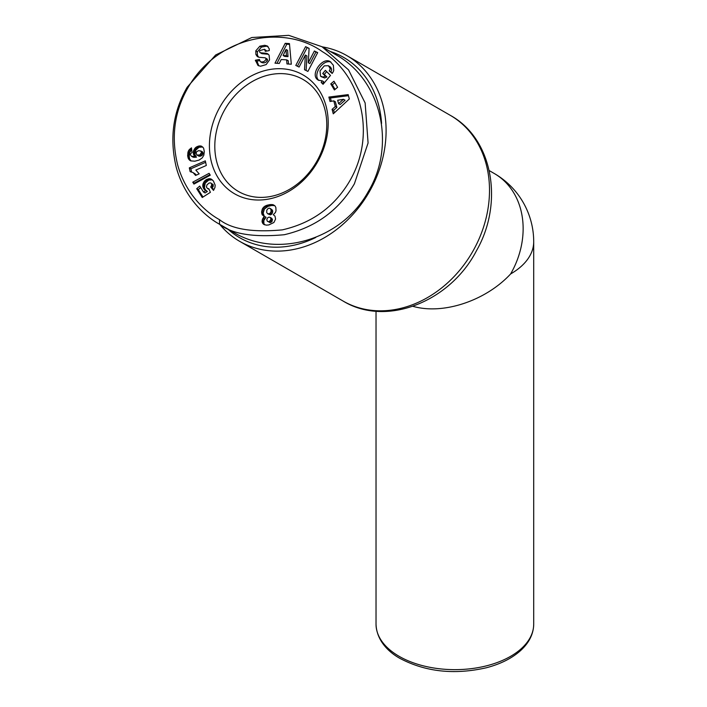 <?xml version="1.0" encoding="UTF-8"?>
<svg xmlns="http://www.w3.org/2000/svg" width="707" height="707" viewBox="0 0 707 707"><rect width="100%" height="100%" fill="white"/><g stroke="black" fill="none" stroke-linecap="round" stroke-linejoin="round"><path stroke-width="1.06" d="M510.613 273.963A78.839 64.372 -60 0 0 494.281 173.507L489.235 170.59L494.281 173.507A78.839 78.839 0 0 1 533.705 241.776A78.839 45.513 0 0 1 510.613 273.963C485.638 300.899 442.953 315.03 412.906 306.308M219.736 224.366A107.217 87.544 -60 0 0 239.646 241.326L343.045 301.023C386.181 327.412 450.182 301.801 476.518 250.64C504.02 202.679 492.867 138.599 450.262 115.321L346.863 55.623A107.217 87.544 -60 0 0 322.224 46.856M239.646 241.326L239.646 241.326A107.217 87.544 -60 0 0 369.063 192.242A107.217 87.544 -60 0 0 346.863 55.623L450.262 115.321A107.217 87.544 120 0 1 472.47 251.939A107.217 87.544 120 0 1 343.045 301.023L239.646 241.326M238.462 191.482L238.462 191.482A64.646 52.786 120 0 1 225.073 109.108A64.646 52.786 120 0 1 303.109 79.511L303.109 79.511A64.646 52.786 120 0 1 316.497 161.894A64.646 52.786 120 0 1 238.462 191.482L238.462 191.482M303.109 74.96A68.588 56.003 120 0 1 317.31 162.363A68.588 56.003 120 0 1 234.521 193.762A68.588 56.003 120 0 1 220.319 106.359A68.588 56.003 120 0 1 303.109 74.96M259.876 46.176L264.727 45.301L267.317 45.99L269.243 48.836L269.261 50.577L265.319 51.346L264.498 49.287L259.964 50.542A1.555 1.273 -60 0 0 260.636 52.804L265.956 53.272A5.824 4.755 120 0 1 267.608 53.785A5.824 4.755 120 0 1 269.137 55.367L269.535 59.918L266.15 64.584L260.556 66.237L257.984 65.468L255.395 60.219L259.416 59.441L260.3 61.659C262.721 62.402 264.568 61.686 265.841 59.521A1.555 1.273 -60 0 0 264.904 57.788L259.469 57.311A5.824 4.755 120 0 1 257.816 56.799A5.824 4.755 120 0 1 257.021 56.189L255.89 54.439L255.793 50.842L259.876 46.176L261.449 47.086L257.348 51.85L257.472 55.349L258.594 57.099A5.824 4.755 -60 0 0 258.656 57.161M259.478 60.643L256.968 61.129L258.815 65.866M264.727 45.301L266.309 46.211L261.449 47.086M328.384 65.707L324.327 65.839L320.015 70.921L320.554 76.206L323.09 77.063L325.317 76.064L322.728 73.501L325.361 70.346L330.496 75.428L323.064 84.301L321.181 82.436L322.109 80.81L318.194 80.13L317.134 79.325C310.417 73.484 322.834 56.693 330.231 61.624L333.386 65.291L333.722 70.408A7.185 5.868 120 0 1 332.891 72.353A7.185 5.868 120 0 1 332.166 73.431L329.232 70.868A2.916 2.377 -60 0 0 329.577 70.364A2.916 2.377 -60 0 0 330.001 68.208L328.384 65.707L330.637 67.147L331.583 69.118A2.916 2.377 120 0 1 331.159 71.274A2.916 2.377 120 0 1 330.805 71.778L332.281 73.281M326.643 71.619L324.31 74.412L326.899 76.975L324.663 77.973L321.146 76.656M323.09 77.063L324.663 77.973M330.973 62.145C323.249 58.716 312.37 74.765 318.716 80.236L319.025 80.518M322.109 80.81L323.691 81.72L322.754 83.346L323.364 83.939M354.401 183.776L368.082 142.982L365.139 102.966L348.533 69.869L322.03 46.742L288.748 35.35L251.78 37.524L215.653 54.978L187.169 87.226C172.923 111.953 169.327 138.811 176.37 167.806C185.278 199.621 207.001 217.42 219.541 224.252C232.02 234.061 253.601 237.552 284.267 234.724C315.428 227.442 338.803 210.456 354.401 183.776M219.541 219.7C231.693 229.227 252.602 232.612 282.287 229.872C309.259 223.739 330.284 209.723 345.361 187.823C379.359 138.837 361.418 74.818 322.472 51.726C284.214 24.073 216.581 35.111 186.781 89.842C174.125 112.952 171.094 138.015 177.678 165.014C186.277 195.742 207.363 213.081 219.541 219.7L219.541 224.252L233.337 232.223C277.462 259.018 341.746 239.726 368.197 191.738C396.53 144.838 381.091 79.52 335.825 54.713L322.03 46.742M330.16 51.434A104.062 84.964 120 0 1 343.708 57.444A104.062 84.964 120 0 1 381.577 123.425M315.72 237.49A104.062 84.964 120 0 1 239.646 237.685A104.062 84.964 120 0 1 227.672 228.953M264.056 216.227L262.111 214.61L261.608 212.197L262.403 208.865L263.649 207.133L266.406 205.445L270.162 204.579L273.096 204.721L274.952 205.87L275.854 207.478L276.013 210.836L275.394 212.524L273.273 214.698L274.988 216.148L275.589 219.046L273.901 222.502L268.819 224.941L266.38 225.144L263.746 224.411L262.341 222.705L262.05 220.982L264.056 216.227M264.436 216.351L266.018 217.261L263.799 220.602L263.914 223.615L264.851 224.906M263.464 217.358L265.037 218.269M262.748 218.375L264.33 219.285M262.712 218.445L264.285 219.356M262.226 219.691L263.799 220.602M262.05 220.982L263.631 221.892M262.085 221.583L263.658 222.493M262.341 222.705L263.914 223.615M262.898 223.659L264.471 224.57M273.096 204.721L274.661 205.622L271.744 205.49L267.988 206.356L264.409 209.051L263.181 213.107L264.321 216.315M272.434 204.562L274.007 205.472M271.391 204.509L272.973 205.419M270.162 204.579L271.744 205.49M268.899 204.765L270.481 205.675M267.635 205.057L269.217 205.967M266.406 205.445L267.988 206.356M265.364 205.887L266.946 206.798M264.692 206.294L266.274 207.204M263.649 207.133L265.231 208.044M262.827 208.141L264.409 209.051M262.403 208.865L263.976 209.776M261.908 210.094L263.49 211.004M261.661 211.393L263.243 212.303M261.608 212.197L263.181 213.107M261.731 213.505L263.304 214.415M262.111 214.61L263.693 215.52M262.332 214.972L263.914 215.882M270.41 222.564L267.361 221.3L270.41 222.564L271.877 221.662L272.425 219.409L270.039 217.296L268.846 217.146L267.343 218.065L266.795 219.762L267.361 221.3M268.351 221.68L269.924 222.59M268.828 221.653L270.604 220.266L270.852 218.498L270.039 217.296M270.348 217.5L271.93 218.41M270.852 218.498L272.425 219.409M270.887 219.002L272.46 219.912M270.604 220.266L272.177 221.176M270.304 220.752L271.877 221.662M269.314 221.503L270.887 222.413M269.5 208.105L268.271 208.335L266.795 210.147L266.716 212.551L267.785 213.85L269.941 213.443L271.028 211.746L270.967 209.369L269.5 208.105M270.463 208.609L272.54 210.279L272.045 213.797L270.436 214.884L267.785 213.85M270.967 209.369L272.54 210.279M271.179 210.58L272.761 211.49M271.028 211.746L272.602 212.657M270.463 212.887L272.045 213.797M269.941 213.443L271.515 214.354M268.863 213.974L270.436 214.884M189.317 167.868L205.313 160.851L206.32 165.473L195.839 170.069L199.162 173.86L195.565 175.433L193.073 172.57L190.139 171.651L189.317 167.868L190.899 168.779L191.57 171.898M193.073 172.57L196.299 175.115M193.585 172.959L195.159 173.869M194.248 173.622L195.821 174.532M194.929 174.443L196.175 175.168M205.631 162.31L190.899 168.779M209.926 174.629L194.328 183.095L194.69 183.67M192.746 182.185L209.095 173.312L210.271 175.186L193.948 184.076L192.746 182.185L194.328 183.095M187.655 155.717L188.539 150.635L191.464 147.834L192.065 152.562L190.749 153.463L190.377 154.656L191.411 156.229L193.161 156.433L194.902 156.282L193.665 154.745L193.347 151.519L195.556 147.569L199.728 145.872L201.575 146.208L203.589 148.072L204.314 151.59L203.828 155.204L202.229 157.882L199.135 160.065L194.849 161.196L190.793 160.896L188.469 158.872L187.655 155.717L189.229 156.627L189.635 158.863L191.04 160.966M187.779 156.901L189.361 157.811M188.062 157.953L189.635 158.863M188.469 158.872L190.05 159.782M189.034 159.649L190.607 160.56M189.715 160.295L190.448 160.719M202.723 146.994L199.012 147.277L195.706 150.246L194.929 154.665L196.475 157.193L193.727 157.316L191.411 156.229M200.735 145.96L202.317 146.87M199.728 145.872L201.309 146.782M198.658 146.004L200.231 146.915M198.526 146.031L200.099 146.941M197.439 146.367L199.012 147.277M196.449 146.87L198.031 147.781M195.556 147.569L197.129 148.479M194.761 148.399L196.334 149.31M194.133 149.336L195.706 150.246M193.638 150.397L195.212 151.307M193.347 151.519L194.92 152.429M193.258 152.703L194.832 153.613M193.356 153.755L194.929 154.665M193.665 154.745L195.238 155.655M194.16 155.522L195.733 156.433M194.902 156.282L196.475 157.193M194.505 156.327L196.078 157.237M193.161 156.433L194.734 157.343M192.154 156.406L193.727 157.316M191.5 156.265L193.073 157.175M190.148 148.709L191.685 149.592M191.694 149.645L189.609 152.694L189.229 156.627M189.335 149.495L190.917 150.405M189.202 149.645L190.784 150.556M188.539 150.635L190.121 151.545M188.035 151.784L189.609 152.694M187.806 152.668L189.388 153.578M187.664 153.826L189.246 154.736M187.629 155.178L189.211 156.088M203.095 153.198L202.299 155.186L200.275 156.256L196.749 155.045L199.851 154.939L201.522 152.288L203.095 153.198L202.414 151.731L198.817 150.582L196.82 151.59L196.157 152.712L196.749 155.045M201.38 153.154L202.953 154.064M200.788 154.206L202.361 155.116M200.717 154.276L202.299 155.186M199.851 154.939L201.433 155.849M198.747 155.328L200.328 156.238M198.702 155.346L200.275 156.256M197.598 155.39L199.171 156.3M201.522 152.288L200.832 150.821M201.239 151.271L202.821 152.182M196.705 188.698L199.763 186.074L203.519 192.039L205.79 190.581L203.863 188.99L202.838 186.666L202.856 184.359L204.403 181.222L206.152 179.711L209.245 178.677L211.199 179.057L213.39 180.965L215.149 185.146L214.963 187.461L213.496 190.413L210.713 187.01L211.711 185.172L211.455 183.555L210.73 182.919L209.104 183.033L206.974 184.819L206.409 186.993L207.434 188.442L208.865 188.769L210.394 192.331L202.255 197.5L196.705 188.698L198.287 189.609L202.971 197.05M207.637 188.557L209.157 189.432M210.73 182.919L213.258 184.951L212.286 187.921L213.859 189.838M211.455 183.555L213.037 184.465M211.676 184.041L213.258 184.951M211.711 185.172L213.284 186.082M211.437 185.959L213.01 186.869M210.713 187.01L212.286 187.921M212.33 179.825L208.724 180.108L205.269 183.078L204.411 187.576L205.437 189.9L207.363 191.491L205.092 192.949L203.519 192.039M210.253 178.747L211.835 179.658M209.245 178.677L210.819 179.587M208.185 178.844L209.758 179.755M207.151 179.198L208.724 180.108M206.152 179.711L207.734 180.621M205.207 180.418L206.789 181.328M204.403 181.222L205.976 182.132M203.696 182.167L205.269 183.078M203.192 183.219L204.774 184.129M202.856 184.359L204.438 185.269M202.829 184.492L204.403 185.402M202.732 185.596L204.314 186.507M202.838 186.666L204.411 187.576M203.148 187.682L204.721 188.592M203.66 188.672L205.233 189.582M203.863 188.99L205.437 189.9M204.553 189.741L206.135 190.651M204.924 190.042L206.497 190.952M205.79 190.581L207.363 191.491M200.691 187.549L198.287 189.609M279.292 63.444L274.988 63.17L285.204 43.321L289.446 43.587L291.311 64.204L286.945 63.93L286.688 59.874L281.183 59.521L279.292 63.444M330.028 101.49L328.87 97.071L348.18 94.614L349.32 98.971L333.271 113.836L332.087 109.346L335.286 106.536L333.801 100.88L330.028 101.49M330.752 83.886L333.951 81.225L337.601 87.306L334.402 89.957L330.752 83.886L332.325 84.796L335.091 89.391M308.287 62.711L314.394 51.001L317.682 52.627L307.89 71.416L304.523 69.746L305.362 55.049L299.096 67.059L295.8 65.433L305.601 46.653L309.1 48.376L308.287 62.711L309.86 63.621L315.976 51.911L314.394 51.001M329.215 70.886L330.788 71.796M321.181 82.436L322.754 83.346M322.728 73.501L324.31 74.412M325.317 76.064L326.899 76.975M268.033 46.512L266.309 46.211M255.89 54.439L257.472 55.349M265.346 57.93L266.928 58.84A1.555 1.273 120 0 1 267.414 60.431C266.141 62.596 264.303 63.312 261.873 62.569L260.3 61.659M255.395 60.219L256.968 61.129M268.342 54.342A5.824 4.755 -60 0 0 267.529 54.183L262.209 53.714A1.555 1.273 120 0 1 261.767 53.582L260.194 52.672M264.498 49.287L266.813 51.054M309.092 48.509L307.174 47.563L297.435 66.246M305.601 46.653L307.174 47.563M305.362 55.049L306.935 55.959L306.104 70.532M317.629 52.733L315.976 51.911M334.835 82.71L332.325 84.796M328.87 97.071L330.443 97.981L331.309 101.287M333.801 100.88L335.374 101.79L336.859 107.446L333.669 110.257L334.34 112.837M335.286 106.536L336.859 107.446M332.087 109.346L333.669 110.257M348.463 95.692L330.443 97.981M338.565 103.646L340.138 104.556L345.069 100.217L343.487 99.307L337.672 100.253L338.565 103.646L343.487 99.307M286.688 59.874L288.262 60.784L288.465 64.028M289.517 44.408L286.786 44.232L276.976 63.294M285.204 43.321L286.786 44.232M288.005 56.622L284.7 56.41L283.118 55.499L286.423 55.712L288.005 56.622L287.608 50.365L286.035 49.455L283.118 55.499M286.423 55.712L286.035 49.455M376.027 624.14C376.575 640.869 389.062 652.437 400.1 658.482C425.676 671.906 454.407 674.999 486.292 667.779C500.618 664.032 512.124 658.235 520.812 650.378C529.269 642.539 533.564 633.79 533.705 624.14A78.839 45.513 180 0 1 485.037 666.188A78.839 45.513 180 0 1 399.119 656.317A78.839 45.513 180 0 1 376.027 624.14L376.027 311.221M330.001 68.208L331.583 69.118M329.232 70.868L330.805 71.778M255.766 50.939L257.348 51.85M257.021 56.189L258.594 57.099M265.841 59.521L267.414 60.431M255.395 60.837L256.968 61.748M265.956 53.272L267.529 54.183M260.636 52.804L262.209 53.714M265.319 50.648L266.23 51.169M533.705 624.14L533.705 241.776"/></g></svg>
